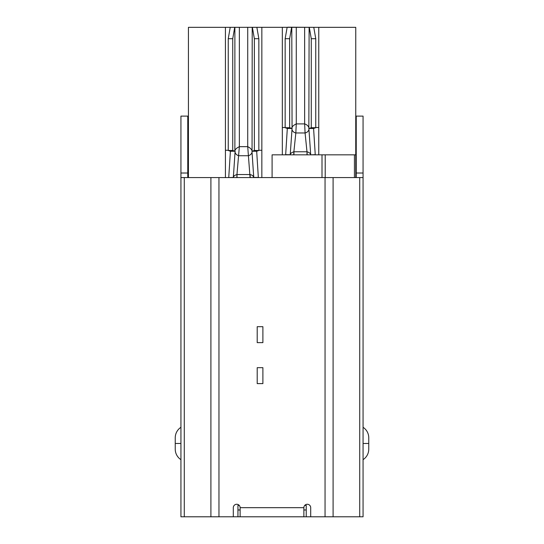<?xml version="1.0" encoding="UTF-8"?>
<svg xmlns="http://www.w3.org/2000/svg" width="544" height="544" viewBox="0 0 544 544"><rect width="100%" height="100%" fill="white"/><g stroke="black" fill="none" stroke-linecap="round" stroke-linejoin="round"><path stroke-width="0.82" d="M304.728 505.417L306.238 505.417L306.238 516.8L210.909 516.786L210.909 177.575L184.273 177.575L184.273 516.786L210.909 516.786M188.428 516.8L233.301 516.786L233.301 507.681A3.414 3.414 0 0 1 236.715 504.261A3.414 3.414 0 0 1 240.128 507.681L303.872 507.681L303.872 516.786L240.128 516.786L240.128 507.681M355.756 516.786L306.238 516.8M188.428 177.575L188.428 27.336L225.42 27.336L225.42 177.575M318.764 154.829L318.764 27.336L355.756 27.336L355.756 177.575M354.423 177.575L354.423 154.829L325.217 154.829L325.217 177.575M237.946 516.8L237.946 505.417L239.272 505.417M354.423 154.829L355.756 154.829M272.095 177.575L272.095 154.829L325.217 154.829M237.946 509.973L240.128 509.973M303.872 509.973L306.238 509.973M318.764 127.507L315.758 127.507M285.158 127.507L282.336 127.507M261.848 150.273L258.842 150.273M228.242 150.273L225.42 150.273M285.661 154.829L287.314 128.486L292.067 128.486L291.788 27.322L252.212 27.322L252.056 152.306C251.444 154.136 250.145 155.278 248.166 155.734L238.918 155.734C236.939 155.278 235.64 154.136 235.035 152.306L233.335 177.575C233.628 176.093 234.838 175.086 236.96 174.556L239.36 146.669C236.368 148.104 234.872 149.614 234.879 151.191L234.879 27.322L239.36 27.322L239.36 146.669L247.724 146.669L250.063 177.575M234.879 27.322L225.42 27.336M318.764 27.336L309.121 27.322L308.849 128.486L313.589 128.486L315.255 154.863M261.848 177.575L261.848 27.336M282.336 27.336L282.336 154.829M285.661 154.673L290.224 154.727L292.067 128.486M310.678 154.829L315.255 154.673M293.753 154.829L293.876 151.79C291.747 152.408 290.53 153.388 290.224 154.727M293.876 151.79L295.834 132.967C293.855 132.512 292.556 131.369 291.944 129.54M291.788 27.322L296.276 27.322L296.276 123.903L295.834 132.967L305.082 132.967L306.979 151.769L293.937 151.769L293.937 154.829M307.156 154.829L307.04 151.79C309.135 152.361 310.359 153.333 310.692 154.7L308.965 129.54C308.353 131.376 307.061 132.512 305.082 132.967L304.64 123.903L296.276 123.903C293.345 125.283 291.849 126.786 291.788 128.425L289.782 127.718L285.158 127.718L287.314 128.486M306.979 154.829L307.04 151.79M308.965 129.54L308.849 128.486M309.121 27.322L304.64 27.322L304.64 123.903C307.074 124.671 308.57 126.181 309.121 128.425L311.27 127.718L311.27 38.706L309.291 27.322M311.27 38.706L315.758 38.706L315.758 127.718L313.589 128.486M315.758 127.718L311.27 127.718M304.64 27.322L296.276 27.322M315.758 38.706L313.779 27.322M291.618 27.322L289.646 38.706L285.158 38.706L287.137 27.322M289.646 38.706L289.646 127.718M285.158 38.706L285.158 127.718M355.756 162.568L356.136 161.996M356.232 174.162L355.756 174.876M368.757 437.791L368.757 443.469L368.757 437.791A12.519 12.519 0 0 0 363.066 427.298L363.066 116.11L356.232 116.11L356.232 177.575M363.066 459.666L363.066 443.482L368.757 443.469L368.757 449.174A12.519 12.519 0 0 1 363.066 459.666L363.066 516.786L359.727 516.786L359.727 177.575L363.066 177.575L363.066 516.786M188.428 175.154L187.768 174.162M187.768 161.677L188.428 162.84M184.273 516.786L180.934 516.786L180.934 116.11L187.768 116.11L187.768 173.026L180.934 173.026M187.768 177.575L187.768 173.026M257.203 326.692L262.895 326.692L262.895 342.625L257.203 342.625L257.203 326.692M359.727 177.575L333.091 177.575L333.091 516.786L310.699 516.786L310.699 507.681A3.414 3.414 0 0 0 307.285 504.261A3.414 3.414 0 0 0 303.872 507.681M333.091 516.786L359.727 516.786M325.047 516.786L325.047 177.575L333.091 177.575M210.909 177.575L218.953 177.575L218.967 516.786M325.047 177.575L218.953 177.575M262.895 383.608L262.895 367.669L257.203 367.669L257.203 383.608L262.895 383.608M355.756 129.771L356.232 129.771M187.768 129.771L188.428 129.771M180.934 459.666A12.519 12.519 0 0 1 175.243 449.174L175.243 437.791A12.519 12.519 0 0 1 180.934 427.298M180.934 177.575L184.273 177.575M228.745 177.575L233.308 177.439M228.745 177.439L230.404 151.252L235.151 151.246L235.035 152.306M236.844 177.575L236.96 174.556M235.151 151.246L232.866 150.484L228.242 150.484L230.404 151.252M250.247 177.575L250.124 174.556C252.192 175.025 253.402 176.032 253.749 177.575L252.056 152.306M237.021 177.575L237.021 174.536L250.124 174.556M258.339 177.575L256.686 151.252L258.842 150.484L258.842 38.706L256.863 27.322M253.79 177.623L253.606 174.604M252.212 27.322L247.724 27.322L247.724 146.669C250.213 147.852 251.709 149.362 252.212 151.191L254.354 150.484L254.354 38.706L252.382 27.322M251.933 151.246L256.686 151.252M258.339 177.439L253.776 177.439M247.724 27.322L239.36 27.336M254.354 150.484L258.842 150.484M254.354 38.706L258.842 38.706M230.221 27.322L228.242 38.706L228.242 150.484M234.709 27.322L232.73 38.706L228.242 38.706M232.73 38.706L232.73 150.484M314.303 27.336L287.81 27.2M175.243 443.469L180.934 443.462M322 177.575L322 154.829M363.066 173.026L356.232 173.026M233.301 177.575L233.478 174.604"/></g></svg>
